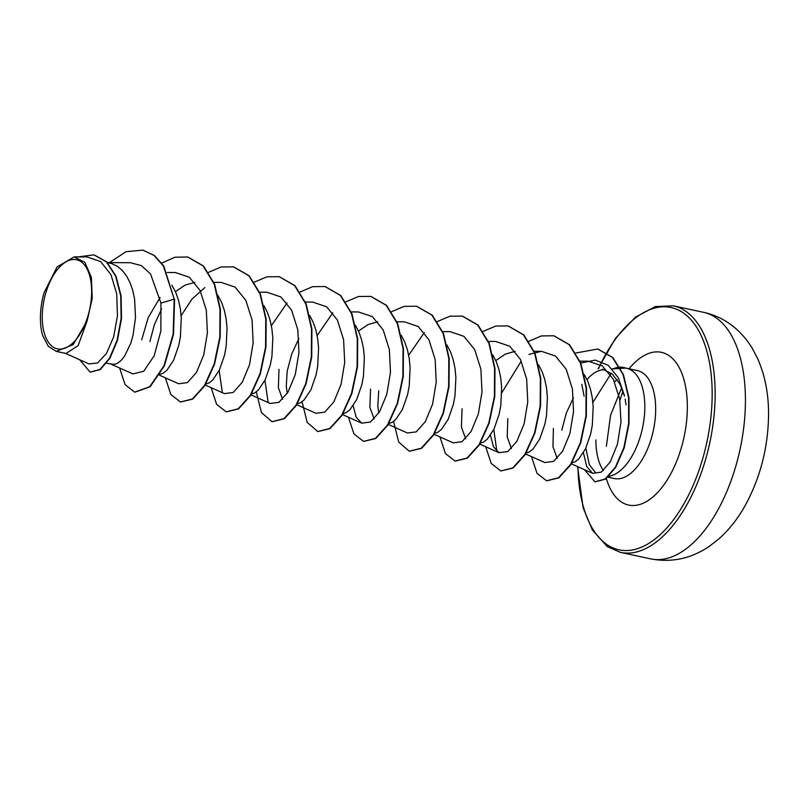 <?xml version="1.0" encoding="UTF-8"?>
<svg xmlns="http://www.w3.org/2000/svg" width="809" height="809" viewBox="0 0 809 809"><rect width="100%" height="100%" fill="white"/><g stroke="black" fill="none" stroke-linecap="round" stroke-linejoin="round"><path stroke-width="1.21" d="M91.639 291.624A45.587 23.279 102.1 0 1 66.874 347.304A45.587 23.279 102.1 0 1 42.25 316.956A45.587 23.279 102.1 0 1 67.026 261.277A45.587 23.279 102.1 0 1 91.639 291.624M602.584 369.147L612.251 374.082L619.866 383.951L624.447 396.066M625.135 399.12L626.065 404.854M608.833 476.309A55.204 28.184 -77.9 0 0 644.834 406.876A55.204 28.184 -77.9 0 0 626.55 368.247A55.204 28.184 -77.9 0 0 625.741 368.105L612.191 368.914M604.869 369.774A49.288 25.16 -77.9 0 0 602.705 369.814A49.288 25.16 -77.9 0 0 587.01 379.583M585.858 448.115L589.306 464.659L595.333 472.405M557.199 458.42L552.962 446.76L553.407 428.416M584.3 374.597L587.84 381.454L590.519 389.301L592.299 397.907L593.179 406.967L592.299 425.301L590.661 433.968L585.504 448.853L578.759 458.956L575.179 461.767L571.437 462.991M107.425 262.591L111.844 263.653L117.366 266.303L122.341 270.509L126.649 276.122L130.178 282.968L132.858 290.815L134.638 299.421L135.497 317.725L133 335.482L130.704 343.421L124.596 356.122L121.097 360.47L117.517 363.281L114.018 364.485L106.606 363.241M171.882 285.152L175.937 292.818L178.617 300.665L180.407 309.271L181.287 318.331L180.407 336.665L178.769 345.322L173.611 360.217L166.866 370.32L163.287 373.131L160 374.304M217.601 294.921L221.706 302.667L224.386 310.514L226.176 319.12L227.046 328.181L226.166 346.515L224.538 355.171L219.381 370.067L212.625 380.169L209.046 382.981L205.304 384.204M263.936 305.66L267.476 312.517L270.155 320.364L271.935 328.97L272.815 338.031L271.935 356.364L270.297 365.021L265.15 379.917L258.395 390.009L254.815 392.83L251.538 394.003M282.594 399.333L278.357 387.653L278.994 369.359M309.705 315.5L313.245 322.366L315.925 330.214L317.704 338.809L318.584 347.88L317.704 366.214L316.066 374.87L310.909 389.766L304.164 399.858L300.584 402.68L296.842 403.903M287.266 393.356L286.275 386.419L287.195 371.129L291.725 353.988L298.875 338.617M355.475 325.349L359.004 332.206L361.684 340.063L363.474 348.659L364.343 357.73L363.463 376.064L361.835 384.72L356.678 399.616L349.923 409.708L346.343 412.529L343.067 413.702M374.132 419.032L369.895 407.382L370.532 389.058M401.234 335.199L404.773 342.055L407.453 349.913L409.233 358.508L410.112 367.579L409.233 385.913L407.605 394.57L402.447 409.465L395.692 419.558L392.112 422.379L388.836 423.542M378.804 413.055L377.813 406.118L378.733 390.828M447.003 345.049L450.542 351.905L453.222 359.762L455.002 368.358L455.882 377.429L455.002 395.753L453.364 404.419L448.206 419.315L441.461 429.407L437.881 432.228L434.595 433.391M465.66 438.731L461.423 427.061L462.06 408.757M492.772 354.898L496.301 361.754L498.981 369.612L500.771 378.207L501.651 387.278L500.771 405.602L499.133 414.269L493.975 429.164L487.22 439.257L483.64 442.068L479.909 443.292M511.43 448.57L507.192 436.921L507.83 418.607M538.531 364.748L542.07 371.604L544.75 379.451L546.54 388.057L547.41 397.118L546.53 415.452L544.902 424.118L539.745 439.004L532.989 449.106L529.41 451.918L526.133 453.091M141.696 339.82L148.229 317.603L160.081 297.479M149.898 341.58L154.428 324.439L161.578 309.068M175.442 291.655L184.978 285.173L194.787 282.381M358.498 331.053L368.044 324.561L377.843 321.77M495.796 360.592L505.342 354.109L515.151 351.318M581.782 384.255L584.098 396.137M64.771 353.078L89.051 363.929L97.596 362.988L106.454 353.493L113.654 336.888L117.457 315.844L116.708 293.859L110.964 274.666L100.69 261.6L87.21 256.949M87.109 320.93L92.226 298.541L91.397 277.366L84.864 262.338L74.135 256.888L57.115 266.899L44.08 292.686A49.005 25.018 102.1 0 0 42.675 335.553L48.287 346.333L56.317 351.389L73.174 344.654L87.109 320.93L78.119 345.615L66.014 353.482L56.317 351.399M561.79 430.216L566.32 413.075L573.47 397.704M143.153 250.224L153.983 255.422L163.357 265.888L174.208 299.118L163.742 265.969L154.367 255.502L142.96 250.183M90.325 372.17L100.286 369.582L109.893 358.347L117.467 340.377L121.512 318.473L121.107 295.973L116.011 276.172L106.717 261.873L94.137 254.906M142.768 250.143L126.032 251.69L109.417 262.622M79.606 359.712L90.133 372.13L99.901 369.501L109.508 358.266L117.083 340.296L121.138 318.392L120.723 295.882L115.626 276.091L106.333 261.792L93.955 254.865L77.836 256.898M119.59 367.974L125.092 384.649L134.658 392.143L149.736 386.712L163.974 365.789L173.136 334.157L174.208 299.118L160.961 303.082L150.504 273.897L141.312 265.585L130.36 262.692L107.536 262.612M583.42 452.757L586.707 466.48L592.623 473.326L601.309 472.132L610.279 461.858L617.429 444.212L620.978 422.035L619.724 399.14L613.323 379.29L602.341 365.921L588.113 361.168L579.669 361.148M525.597 453.97L544.77 462.546L553.568 461.393L562.619 451.24L569.87 433.695L573.53 411.66L572.428 388.977L566.219 369.278L555.48 356.031L541.494 351.318L528.955 354.403M490.466 435.272L493.45 446.72L499.001 452.686L507.789 451.553L516.83 441.401L524.111 423.835L527.761 401.861L526.659 379.118L520.46 359.459L509.721 346.201L495.725 341.469L488.484 341.449M453.242 442.847L462 441.714L471.071 431.551L478.331 414.006L482.002 392.031L480.9 369.248L474.701 349.63L463.931 336.332L449.966 331.629L442.715 331.599M387.966 424.28L407.473 433.007L416.22 431.875L425.312 421.681L432.562 404.187L436.233 382.161L435.141 359.429L428.952 339.79L418.162 326.482L404.197 321.78L396.946 321.749M353.169 405.734L356.152 417.181L361.704 423.158L370.471 422.015L379.542 411.842L386.793 394.327L390.474 372.302L389.372 349.569L383.163 329.89L372.393 316.622L358.427 311.94L351.187 311.9M315.945 413.298L324.733 412.155L333.783 401.992L341.044 384.447L344.705 362.432L343.603 339.74L337.393 320.051L326.654 306.793L312.668 302.081L305.074 302.05M251.002 394.883L270.176 403.458L278.943 402.316L288.004 392.163L295.275 374.597L298.936 352.633L297.833 329.87L291.634 310.231L280.885 296.954L266.899 292.231L259.649 292.211M224.406 393.599L233.164 392.476L242.245 382.303L249.506 364.768L253.166 342.794L252.064 320L245.875 300.392L235.095 287.084L221.13 282.381L213.536 282.351M204.819 287.569L191.885 299.209L181.125 315.712M159.474 375.184L178.637 383.759L187.415 382.627L196.476 372.464L203.747 354.898L207.407 332.883L206.305 310.15L200.096 290.502L189.336 277.234L175.361 272.542L167.321 272.502M110.621 363.959L132.878 373.91L143.678 371.291L154.216 355.727L160.87 330.942L160.961 303.082M611.27 373.283L592.855 402.447M222.283 392.234L219.178 370.482M268.052 402.093L264.947 380.331M496.878 451.331L493.773 429.579M501.742 392.85L521.269 361.117M580.771 363.029L595.313 360.116L608.317 365.344L618.369 377.864L624.467 395.773M174.592 299.199L173.52 334.238L164.358 365.87L150.12 386.793L134.85 392.183M187.87 257.04L203.463 265.969L214.658 284.262L220.372 309.26L220.19 337.262L214.567 364.09L204.788 385.762L192.775 399.07L180.619 402.022M233.649 266.889L249.233 275.818L260.427 294.112L266.141 319.12L265.959 347.122L260.326 373.95L250.547 395.611L238.544 408.919L226.389 411.872M279.408 276.739L294.992 285.668L306.186 303.962L311.91 328.97L311.728 356.971L306.095 383.8L296.316 405.471L284.303 418.769L272.148 421.722M325.167 286.578L340.761 295.518L351.955 313.801L357.679 338.809L357.487 366.811L351.864 393.639L342.086 415.31L330.072 428.608L317.917 431.571M370.947 296.438L386.53 305.367L397.725 323.661L403.438 348.669L403.256 376.66L397.623 403.489L387.845 425.16L375.841 438.458L363.686 441.421M416.706 306.277L432.289 315.217L443.484 333.51L449.207 358.508L449.025 386.51L443.393 413.348L433.614 435.009L421.6 448.317L409.445 451.27M462.465 316.127L478.058 325.056L489.253 343.35L494.977 368.348L494.784 396.359L489.162 423.188L479.383 444.859L467.369 458.157L455.214 461.12M508.244 325.976L523.827 334.916L535.022 353.209L540.736 378.207L540.554 406.209L534.921 433.037L525.142 454.709L513.139 468.007L500.983 470.969M554.003 335.826L569.587 344.755L580.781 363.049L586.505 388.057L586.323 416.059L580.69 442.897L570.911 464.558L558.898 477.856L546.742 480.819M597.932 349.063L612.807 357.517L623.456 374.628L628.967 397.785L629.048 423.461L624.224 447.812L615.76 467.299L605.445 479.161L595.111 481.84M161.749 263.097L174.896 257.222L187.678 256.999L203.079 265.888L214.274 284.181L219.997 309.18L219.815 337.181L214.183 364.01L204.404 385.681L192.4 398.989L180.427 401.992L170.851 394.499L165.36 377.823M208.307 272.431L221.059 266.98L233.457 266.849L248.848 275.738L260.043 294.031L265.767 319.039L265.574 347.041L259.952 373.869L250.173 395.53L238.159 408.828L226.196 411.842L216.62 404.348L211.119 387.673M254.299 282.139L266.94 276.809L279.216 276.698L294.607 285.587L305.802 303.881L311.526 328.879L311.344 356.89L305.711 383.719L295.932 405.39L283.929 418.688L271.955 421.681L261.388 412.469L256.291 391.859M271.379 325.703L287.053 302.981M299.836 292.13L312.587 286.679L324.975 286.538L340.377 295.427L351.571 313.72L357.295 338.728L357.113 366.73L351.48 393.558L341.701 415.229L329.698 428.527L317.725 431.531L307.157 422.318L302.05 401.709M317.148 335.543L332.812 312.83M345.837 301.838L358.478 296.498L370.755 296.387L386.146 305.286L397.34 323.58L403.064 348.578L402.872 376.579L397.249 403.408L387.471 425.079L375.457 438.377L363.494 441.38L353.917 433.887L348.416 417.211M391.596 311.677L404.237 306.348L416.514 306.237L431.905 315.126L443.099 333.419L448.823 358.427L448.641 386.429L443.008 413.268L433.23 434.929L421.226 448.226L409.253 451.23L398.685 442.017L393.589 421.408M408.676 355.242L424.351 332.519M437.366 321.527L449.996 316.198L462.273 316.086L477.674 324.975L488.869 343.269L494.592 368.267L494.41 396.268L488.778 423.107L478.999 444.778L466.995 458.076L455.022 461.079L445.456 453.586L439.954 436.911M483.135 331.377L495.775 326.047L508.052 325.936L523.443 334.835L534.638 353.128L540.361 378.127L540.169 406.128L534.547 432.957L524.768 454.618L512.764 467.926L500.791 470.929L491.215 463.436L485.713 446.76M528.671 341.368L541.423 335.917L553.811 335.786L569.212 344.674L580.397 362.968L586.12 387.976L585.938 415.978L580.306 442.806L570.527 464.477L558.523 477.775L546.55 480.779L536.984 473.285L531.483 456.61M575.877 352.977L597.74 349.023L612.433 357.436L623.082 374.547L628.583 397.704L628.664 423.38L623.84 447.731L615.376 467.218L605.061 479.08L594.918 481.8L584.381 469.645M625.883 368.125A54.982 28.072 -77.9 0 0 623.931 367.549A54.982 28.072 -77.9 0 0 623.739 367.519M625.832 368.166A54.982 28.072 -77.9 0 0 623.547 367.468A54.982 28.072 -77.9 0 0 613.161 368.823M650.618 558.857A126.083 64.366 -77.9 0 0 745.433 400.566A126.083 64.366 -77.9 0 0 703.668 312.345L673.371 305.822A126.083 64.366 102.1 0 1 715.146 394.054A126.083 64.366 102.1 0 1 620.321 552.345L650.618 558.857C671.652 562.872 691.311 558.635 709.594 546.136L718.898 538.865C729.091 529.743 737.788 518.751 744.998 505.868C760.318 477.846 768.176 447.448 768.55 414.673C768.681 394.135 765.031 375.396 757.588 358.448L752.087 348.032C746.788 339.295 740.205 331.872 732.347 325.744C723.752 319.11 714.185 314.65 703.668 312.345M598.468 368.702A123.929 63.274 102.1 0 1 671.409 307.602A123.929 63.274 102.1 0 1 712.173 394.256A123.929 63.274 102.1 0 1 645.885 545.064A123.929 63.274 102.1 0 1 577.939 466.763M614.638 382.03A55.204 28.184 102.1 0 1 617.014 379.34M626.55 368.247L637.391 370.583A55.204 28.184 102.1 0 1 655.674 409.212A55.204 28.184 102.1 0 1 614.162 478.513L614.688 478.695M629.058 368.793A78.129 39.884 102.1 0 1 687.357 406.988A78.129 39.884 102.1 0 1 653.712 496.271A78.129 39.884 102.1 0 1 606.335 478.503M603.362 470.595A55.204 28.184 102.1 0 1 595.879 439.884M623.011 391.212A126.083 64.366 -77.9 0 0 619.927 400.374M577.596 466.611L583.077 507.627L592.38 529.986L607.347 546.651L620.321 552.345M637.391 370.583L637.947 370.633M621.676 387.723L610.562 415.26L606.386 446.295M607.923 477.168L614.162 478.513M87.21 256.928L74.135 256.888M592.623 473.336L571.023 463.668M541.494 351.318L534.243 351.298M499.001 452.696L479.494 443.979M453.232 442.857L434.069 434.281M361.704 423.158L342.531 414.582M315.935 413.308L296.428 404.581M224.406 393.609L205.233 385.033M598.094 368.702L615.447 338.405L635.378 317.179L655.33 306.571L673.371 305.822"/></g></svg>

